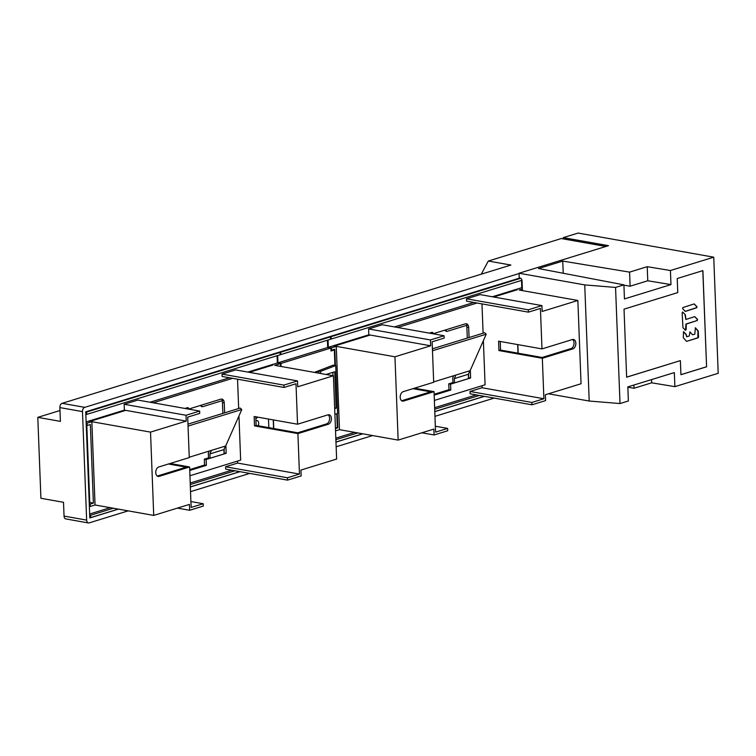 <?xml version="1.0" encoding="UTF-8"?>
<svg xmlns="http://www.w3.org/2000/svg" width="756" height="756" viewBox="0 0 756 756"><rect width="100%" height="100%" fill="white"/><g stroke="black" fill="none" stroke-linecap="round" stroke-linejoin="round"><path stroke-width="1.13" d="M189.954 475.741L240.654 460.12L238.953 415.951M153.175 402.806L232.612 378.331M237.545 379.2L238.669 408.524M208.514 457.862L204.328 459.157L204.555 465.016L206.36 465.346L189.756 470.459M206.36 465.346L206.133 459.478L226.186 453.298L225.883 445.539M224.636 412.852L224.249 402.863A4.838 3.147 -79.9 0 0 221.886 399.083A4.838 3.147 -79.9 0 0 220.856 399.159L189.51 408.816A1.21 0.784 100.1 0 1 188.934 408.646L187.318 407.711M184.927 408.448L187.573 407.635A1.21 0.784 -79.9 0 1 188.159 407.805L188.934 408.646M249.234 372.33L272.935 365.025L271.584 364.779L247.874 372.084M273.426 419.93L273.757 428.529M201.824 406.52A1.21 0.784 -79.9 0 1 201.247 406.35L200.425 405.452M222.859 413.4L222.444 402.542A4.838 3.147 100.1 0 0 222.084 400.718M224.059 453.071L224.22 448.922M204.555 465.016L189.718 469.589M124.23 410.177L124.258 410.82M269.835 365.98L269.807 365.328M279.635 366.216L280.608 365.913L280.523 363.56L277.357 363.003L277.074 355.726M273.577 428.501L273.247 419.901M333.424 375.779L336.628 459.062L300.935 470.062L301.153 475.921L287.526 480.126L287.431 477.773L299.461 474.069L297.911 433.604L254.507 425.883L254.148 416.499L297.543 424.22L295.993 383.755L283.963 387.459L283.869 385.116L297.505 380.911L297.732 386.779L333.424 375.779L274.749 365.346L280.523 363.56M237.545 461.075L237.62 463.069L225.59 466.783L225.675 469.126L287.526 480.126M89.652 514.004L110.206 507.673M190.238 483.018L231.79 470.213M237.62 463.069L299.461 474.069M150 402.239L229.446 377.764M283.963 387.459L222.122 376.46L222.028 374.116L235.664 369.911L297.505 380.911M124.164 404.271L137.8 400.066L199.641 411.066L186.014 415.271L124.164 404.271L124.39 410.121L186.231 421.111L186.014 415.271M86.118 421.933L124.39 410.121M277.357 363.003L271.584 364.779M85.73 411.869L86.638 412.029L86.723 414.382L280.183 354.762L280.098 352.419L279.03 352.23M86.723 414.382L85.825 414.222M86.165 423.02L87.063 423.171L87.148 425.524L86.25 425.363M86.808 425.458L89.766 502.475L93.375 503.118L90.172 504.11L90.257 506.454L95.048 504.98L91.854 421.687L87.063 423.171M93.375 503.118L90.361 424.532L87.148 425.524M90.257 506.454L89.359 506.293M88.707 421.13L90.068 421.357L125.751 410.357M189.378 504.422L153.723 515.412L95.048 504.98M153.723 515.412L150.529 432.12L91.854 421.687M150.529 432.12L186.231 421.111M190.984 503.931L189.614 466.972L159.138 476.365A4.838 3.147 -79.9 0 1 158.108 476.431A4.838 3.147 -79.9 0 1 155.764 471.895A4.838 3.147 -79.9 0 1 158.779 466.981L189.255 457.588L187.705 417.123L199.735 413.409L199.641 411.066M170.081 463.494L189.614 466.972M157.248 476.063A4.838 3.147 100.1 0 0 157.333 476.044L186.203 467.142L168.475 463.995M89.199 501.993L89.737 501.823M177.443 508.108L189.661 510.281L203.298 506.076L203.203 503.732L191.173 507.437L191.041 503.94M189.661 510.281L189.435 504.432M190.947 501.549L203.203 503.732M89.274 503.95L90.172 504.11M89.699 515.091L90.597 515.252L90.692 517.595L89.784 517.435M90.597 515.252L113.372 508.24M190.295 484.53L234.946 470.771M90.692 517.595L118.257 509.109M190.38 486.883L239.832 471.64M297.543 424.22L328.028 414.827A4.838 3.147 -79.9 0 1 329.049 414.76A4.838 3.147 -79.9 0 1 331.402 419.296A4.838 3.147 -79.9 0 1 328.387 424.21L297.911 433.604M255.783 416.792L256.114 425.392L254.507 425.883M256.114 425.392L297.703 432.791L326.583 423.889A4.838 3.147 100.1 0 0 329.512 419.684A4.838 3.147 100.1 0 0 328.113 414.808M222.028 374.116L283.869 385.116M225.59 466.783L287.431 477.773M86.638 412.029L280.098 352.419M201.02 405.273L202.154 406.511A1.21 0.784 100.1 0 0 202.731 406.681L222.822 400.491A4.838 3.147 100.1 0 0 221.423 399.055M188.603 408.656A1.21 0.784 -79.9 0 1 188.027 408.486M224.381 452.976L226.186 453.298M204.328 459.157L206.133 459.478M225.486 446.059L223.927 449.593L224.088 453.902L210.055 458.221L208.514 457.956L208.335 453.109L209.232 451.067M223.927 449.593L209.894 453.912L210.055 458.221M209.894 453.912L211.453 450.378M187.97 424.144L240.181 408.06L241.797 409.516L225.685 445.993L189.246 457.219M188.046 426.072L241.797 409.516M434.388 400.415L485.078 384.795L483.386 340.635M397.609 327.49L477.045 303.014M481.969 303.884L483.103 333.207M452.948 382.545L448.762 383.84L448.979 389.699L450.793 390.02L434.18 395.142M450.793 390.02L450.567 384.161L470.619 377.981L470.317 370.223M469.06 337.535L468.682 327.546A4.838 3.147 -79.9 0 0 466.32 323.766A4.838 3.147 -79.9 0 0 465.29 323.842L433.944 333.5A1.21 0.784 100.1 0 1 433.358 333.33L431.752 332.394M429.361 333.131L432.007 332.319A1.21 0.784 -79.9 0 1 432.583 332.489L433.358 333.33M493.668 297.014L517.369 289.709L516.017 289.463L492.307 296.768M517.86 344.613L518.191 353.213M446.257 331.204A1.21 0.784 -79.9 0 1 445.681 331.034L444.859 330.136M467.293 338.083L466.868 327.225A4.838 3.147 100.1 0 0 466.518 325.392M468.493 377.754L468.654 373.606M448.979 389.699L434.152 394.273M368.663 334.861L368.692 335.503M514.26 290.663L514.241 290.011M518.011 353.184L517.68 344.585M577.858 300.463L581.052 383.746L545.36 394.736L545.586 400.604L531.95 404.81L531.865 402.457L543.895 398.752L542.335 358.287L498.941 350.567L498.582 341.183L541.976 348.903L540.427 308.439L528.397 312.143L528.302 309.799L541.939 305.594L542.165 311.463L577.858 300.463L519.183 290.03L522.358 289.047M481.978 385.758L482.054 387.752L470.024 391.466L470.109 393.81L531.95 404.81M335.825 438.159L354.64 432.356M434.662 407.701L476.214 394.897M482.054 387.752L543.895 398.752M394.434 326.923L473.88 302.447M528.397 312.143L466.556 301.143L466.461 298.8L480.098 294.594L541.939 305.594M368.597 328.954L382.234 324.749L444.074 335.749L430.438 339.954L368.597 328.954L368.824 334.804L430.665 345.794L430.438 339.954M328.047 340.02L328.331 347.297L368.824 334.804M516.017 289.463L521.791 287.686L521.508 280.41M521.791 287.686L522.311 287.781M330.003 336.524L331.062 336.713L331.156 339.057L330.504 338.943M331.156 339.057L521.98 280.259M328.331 347.297L331.497 347.855L331.582 350.208L330.93 350.085M335.541 430.873L339.482 429.663L336.278 346.371L331.497 347.855M336.59 427.584L337.809 427.801L335.447 428.529M337.809 427.801L337.27 413.702M335.418 365.488L334.795 349.215L331.582 350.208M333.141 345.813L334.502 346.04L370.175 335.04M433.812 429.106L398.157 440.096L339.482 429.663M398.157 440.096L394.953 356.794L336.278 346.371M394.953 356.794L430.665 345.794M435.418 428.614L434.048 391.655L403.572 401.049A4.838 3.147 -79.9 0 1 402.542 401.115A4.838 3.147 -79.9 0 1 400.198 396.579A4.838 3.147 -79.9 0 1 403.213 391.665L433.689 382.271L432.139 341.806L444.169 338.093L444.074 335.749M414.515 388.178L434.048 391.655M401.672 400.746A4.838 3.147 100.1 0 0 401.767 400.727L430.636 391.825L412.908 388.669M421.867 432.791L434.086 434.965L447.722 430.759L447.637 428.416L435.607 432.12L435.465 428.624M434.086 434.965L433.868 429.115M435.38 426.233L447.637 428.416M335.881 439.671L357.805 432.923M434.728 409.213L479.38 395.454M335.966 442.024L362.691 433.783M434.813 411.566L484.265 396.324M541.976 348.903L572.462 339.51A4.838 3.147 -79.9 0 1 573.483 339.444A4.838 3.147 -79.9 0 1 575.836 343.98A4.838 3.147 -79.9 0 1 572.821 348.894L542.335 358.287M500.217 341.476L500.548 350.075L498.941 350.567M500.548 350.075L542.137 357.475L571.007 348.573A4.838 3.147 100.1 0 0 573.936 344.367A4.838 3.147 100.1 0 0 572.547 339.482M466.461 298.8L528.302 309.799M470.024 391.466L531.865 402.457M331.062 336.713L520.686 278.284M445.454 329.956L446.579 331.194A1.21 0.784 100.1 0 0 447.165 331.364L467.255 325.165A4.838 3.147 100.1 0 0 465.857 323.738M433.037 333.339A1.21 0.784 -79.9 0 1 432.46 333.169M468.805 377.66L470.619 377.981M448.762 383.84L450.567 384.161M469.92 370.742L468.361 374.277L468.522 378.586L454.488 382.905L452.948 382.63L452.759 377.792L453.666 375.741M468.361 374.277L454.318 378.595L454.488 382.905M454.318 378.595L455.877 375.061M432.404 348.828L484.615 332.744L486.231 334.199L470.119 370.676L433.679 381.903M432.479 350.756L486.231 334.199M280.174 354.469L280.788 354.583L280.693 352.239L279.635 352.05M280.854 366.433L281.128 363.381L277.962 362.814L277.679 355.537M281.232 366.31L280.013 366.093M334.927 365.394L334.332 349.952L330.967 350.992L330.854 348.053L281.128 363.381M336.789 413.815L337.308 427.367L335.428 427.943M314.383 372.396L333.292 365.11L335.73 365.545L320.535 371.394L318.73 371.073L315.016 372.51M330.854 348.053L327.688 347.495L277.962 362.814M327.688 347.495L327.405 340.219M280.693 352.239L330.419 336.911L330.514 339.255L280.788 354.583M330.419 336.911L329.361 336.722M334.332 349.952L333.112 349.735M334.899 414.25L337.582 413.636L335.73 365.545M334.681 408.59L336.155 408.136L334.653 407.871M336.155 408.136L334.757 371.772L326.034 374.466M320.62 373.502L320.535 371.394M318.815 373.18L318.73 371.073M332.867 372.358L332.999 375.704M481.298 274.173L488.3 261.037L561.292 238.546A1.21 0.784 -79.9 0 1 561.784 238.631M519.07 273.521L84.748 407.352A3.629 2.362 100.1 0 0 82.48 411.614L86.647 520.109A3.629 2.362 100.1 0 0 88.414 522.944L65.81 518.918A3.629 2.362 -79.9 0 1 64.043 516.093L63.513 502.305L40.909 498.289L37.8 417.35L59.989 410.517M37.8 417.35L60.404 421.375L59.875 407.588A3.629 2.362 -79.9 0 1 62.143 403.326L510.905 265.054L488.3 261.037M88.414 522.944A3.629 2.362 100.1 0 0 89.189 522.887L128.189 510.867M190.569 491.646L249.763 473.407M336.155 446.787L372.613 435.55M435.002 416.329L494.197 398.091M118.418 509.128L89.803 517.945L85.73 411.793L519.845 278.028M484.426 396.352L434.813 411.642M362.852 433.812L335.976 442.099M239.992 471.668L190.389 486.958M268.465 419.051L268.881 427.66M257.579 417.114A3.326 2.164 -79.9 0 1 256.218 418.304A3.326 2.164 -79.9 0 1 255.849 418.38M255.934 420.818A3.326 2.164 -79.9 0 1 256.331 420.638A3.326 2.164 -79.9 0 1 257.068 420.582A3.326 2.164 -79.9 0 1 258.089 425.741M685.191 311.359L696.437 307.711L696.673 306.634L694.121 303.921M697.023 320.431L697.249 319.353L694.707 316.641L685.938 319.448L685.342 314.808L682.649 312.02L682.148 312.738L682.952 327.65L685.484 330.353L685.975 324.003L697.325 320.478L697.561 319.401L694.736 316.632M682.81 312.105L685.342 314.808M685.815 319.391L685.03 314.751M686.571 341.4L697.854 337.752L697.939 330.93L695.265 327.839M686.618 336.722L685.938 334.398L683.386 331.686M692.411 334.7L689.992 331.931L689.236 336.004L686.731 336.779L686.24 334.454L683.547 331.667L683.292 337.686L686.552 341.391L698.157 337.8L698.525 337.1L698.251 330.977L695.425 327.82L694.783 334.209L692.534 334.747L689.831 331.95M522.415 290.606L522.037 280.75A2.419 1.739 -107.1 0 0 520.147 278.085L519.24 277.925L519.06 273.228L608.486 245.672L563.286 237.63L578.123 233.056L713.74 257.182L718.2 373.303L674.891 386.647L651.681 382.81L634.038 388.253L627.839 387.223M548.459 393.791L589.198 401.03L584.738 284.908L519.06 273.228M589.198 401.03L620.014 403.553L628.368 400.982L627.83 386.902L674.352 372.576L674.891 386.647M563.333 238.839L563.286 237.63M670.43 270.525L647.221 266.688L629.578 272.122L562.747 261.085L538.546 268.541L623.908 284.861L624.447 298.932L670.969 284.596L670.43 270.525L713.74 257.182M620.014 403.553L615.554 287.431L623.908 284.861M615.554 287.431L584.738 284.908M706.586 366.792L680.92 374.702L680.381 360.621L626.639 377.187L624.031 309.147L677.763 292.591L677.225 278.52L702.891 270.61L706.586 366.792L702.806 270.639M562.747 261.085L563.22 273.256M623.917 285.182L630.117 286.203L629.578 272.122M630.117 286.203L647.76 280.769L647.221 266.688M647.76 280.769L670.969 284.596M651.559 379.597L651.681 382.81M633.915 385.031L634.038 388.253M680.92 374.655L706.501 366.773M626.639 377.14L680.381 360.621M694.15 303.912L682.885 307.569L682.649 308.646L685.333 311.425L696.739 307.768L696.975 306.69L694.15 303.912M685.484 330.353L686.136 329.729L686.278 324.059L697.325 320.478M159.138 476.365L157.333 476.044M326.583 423.889L328.387 424.21M202.154 406.511L201.247 406.35M222.444 402.542L224.249 402.863M187.441 407.673L188.159 407.805M403.572 401.049L401.767 400.727M571.007 348.573L572.821 348.894M446.579 331.194L445.681 331.034M466.868 327.225L468.682 327.546M431.874 332.356L432.583 332.489M59.875 407.588L82.48 411.614M86.647 520.109L64.043 516.093M561.292 238.546L605.887 246.475M84.748 407.352L62.143 403.326M188.348 408.675L189.255 408.835M201.569 406.539L202.476 406.7M432.782 333.358L433.689 333.519M446.002 331.213L446.909 331.374M606.019 246.437L561.547 238.527"/></g></svg>
